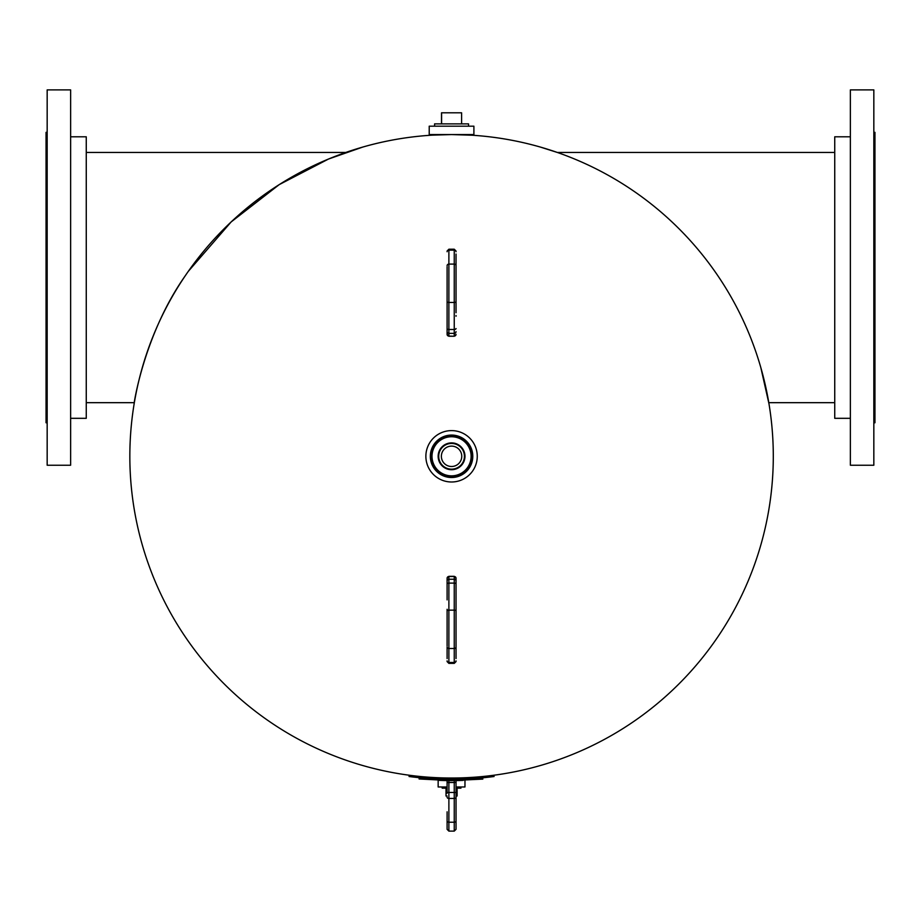 <?xml version="1.0" encoding="UTF-8"?>
<svg xmlns="http://www.w3.org/2000/svg" width="921" height="921" viewBox="0 0 921 921"><rect width="100%" height="100%" fill="white"/><g stroke="black" fill="none" stroke-linecap="round" stroke-linejoin="round"><path stroke-width="1.38" d="M462.745 777.831L462.043 777.854M441.09 777.854L440.238 777.831M432.536 135.134L451.566 134.57L471.955 135.214M834.737 402.673L768.793 402.673L768.977 403.801L760.85 367.698M188.333 271.327L231.136 221.949L279.19 184.637L328.509 159.034L362.886 147.026L345.824 152.449L86.263 152.449M134.144 403.801L134.144 403.801C133.315 406.541 143.757 334.922 184.891 276.312M679.019 683.831A321.728 321.728 0 0 1 451.566 778.026L451.566 778.026M440.457 777.842L446.19 777.98M447.03 777.992L449.241 778.026M540.236 147.026L557.309 152.449L834.737 152.449M773.295 456.298A321.728 321.728 0 0 1 451.566 778.026A321.728 321.728 0 0 1 129.838 456.298A321.728 321.728 0 0 1 451.566 134.57A321.728 321.728 0 0 1 773.295 456.298M464.967 456.298A13.401 13.401 0 0 1 451.566 469.71A13.401 13.401 0 0 1 438.154 456.298A13.401 13.401 0 0 1 451.566 442.897A13.401 13.401 0 0 1 464.967 456.298M447.099 786.971L438.154 786.971L438.154 780.329M464.967 780.329L464.967 786.971L456.033 786.971M459.567 449.989A10.2 10.2 0 0 1 457.875 464.311A10.2 10.2 0 0 1 443.554 462.607A10.2 10.2 0 0 1 445.257 448.285A10.2 10.2 0 0 1 459.567 449.989M441.47 464.253A12.848 12.848 0 0 1 443.611 446.201A12.848 12.848 0 0 1 461.663 448.343A12.848 12.848 0 0 1 459.521 466.394A12.848 12.848 0 0 1 441.47 464.253M471.874 134.57L473.901 134.57L473.901 126.189L429.221 126.189L429.221 134.57L471.874 134.57M430.683 460.086A21.229 21.229 0 0 0 455.342 477.182A21.229 21.229 0 0 0 472.45 452.51A21.229 21.229 0 0 0 447.779 435.414A21.229 21.229 0 0 0 430.683 460.086M431.04 460.016A20.849 20.849 0 0 0 455.285 476.813A20.849 20.849 0 0 0 472.082 452.579A20.849 20.849 0 0 0 447.848 435.783A20.849 20.849 0 0 0 431.04 460.016M432.317 459.786A19.56 19.56 0 0 0 455.055 475.535A19.56 19.56 0 0 0 470.804 452.81A19.56 19.56 0 0 0 448.078 437.061A19.56 19.56 0 0 0 432.317 459.786M476.848 451.716A25.696 25.696 0 0 0 446.984 431.016A25.696 25.696 0 0 0 426.285 460.88A25.696 25.696 0 0 0 456.148 481.579A25.696 25.696 0 0 0 476.848 451.716M460.949 786.971L460.949 788.157L456.033 788.157M447.099 788.157L442.184 788.157L442.184 786.971M456.033 796.02L457.104 796.02L457.104 788.157M447.099 796.02L446.017 796.02L446.017 788.157M434.585 126.189L434.585 123.875L468.547 123.875L468.547 126.189M441.516 123.875L441.516 112.799L461.605 112.799L461.605 123.875M441.585 112.799L441.585 123.875M86.263 402.673L134.339 402.673M850.371 418.318L834.737 418.318L834.737 136.803L850.371 136.803M873.833 465.232L873.833 89.89L850.371 89.89L850.371 465.232L873.833 465.232M873.833 422.785L874.95 422.785L874.95 132.336L873.833 132.336M70.629 136.803L86.263 136.803L86.263 418.318L70.629 418.318M47.167 89.89L47.167 465.232L70.629 465.232L70.629 89.89L47.167 89.89M47.167 132.336L46.05 132.336L46.05 422.785L47.167 422.785M456.033 266.975L456.033 312.726M456.033 316.248L456.033 315.512M456.033 303.32L456.033 266.768M456.033 254.035L456.033 274.067M456.033 267.712L456.033 257.35M456.033 331.629A1.784 1.715 0 0 1 454.249 333.344L454.249 329.499L448.884 329.499L448.884 333.344L454.249 333.344L454.249 336.257L448.884 336.084A1.784 1.715 180 0 1 447.099 334.369L447.099 266.768M447.099 268.944L447.099 315.512M447.099 316.248L447.099 312.726M456.033 792.486L448.884 792.486L448.884 798.449L454.249 798.449A1.784 1.197 180 0 0 456.033 797.252L456.033 821.014A1.784 1.197 180 0 1 454.249 822.211L448.884 822.211L448.884 831.11L454.249 831.11L454.249 782.493L456.033 782.493L456.033 780.571L456.033 823.696L456.033 795.249M456.033 821.014L456.033 829.326L454.249 831.11M447.099 793.257L447.099 780.571M447.099 823.696L447.099 811.827M448.884 831.11L447.099 829.326L447.099 821.014A1.784 1.197 -0 0 0 448.884 822.211L448.884 798.449A1.784 1.197 -0 0 1 447.099 797.252M447.099 597.084L447.099 578.227A1.784 1.715 180 0 1 448.884 576.511L454.249 576.511A1.784 1.715 0 0 1 456.033 578.227L456.033 658.561M447.099 599.87L447.099 580.978A1.784 1.715 180 0 1 448.884 579.251L454.249 579.251L454.249 576.511M447.099 609.276L447.099 645.828M447.099 645.633L447.099 611.095A1.784 0.956 -0 0 1 448.884 610.139L454.249 610.139L454.249 579.251A1.784 1.715 180 0 1 456.033 580.978M447.099 658.561L447.099 646.899A1.784 1.612 -0 0 0 448.884 648.511L454.249 648.511L454.249 610.139A1.784 0.956 180 0 1 456.033 611.095M456.033 599.87L456.033 655.245M456.033 645.828L456.033 597.084M456.033 644.896L456.033 580.069M447.099 578.123L448.884 576.339L454.249 576.339L456.033 578.227M451.808 779.316L482.696 777.808L482.823 779.097L451.808 780.605L451.808 779.316A323.018 323.018 0 0 0 463.125 779.108M439.133 780.363L439.133 780.363A324.307 324.307 0 0 0 450.945 780.605L419.078 778.97L419.205 777.692L450.945 779.316L450.945 780.605A324.307 324.307 0 0 0 463.171 780.398L463.171 780.398M493.886 775.229L494.059 776.507A323.018 323.018 0 0 1 409.062 776.507L409.235 775.229M439.179 779.074A323.018 323.018 0 0 0 450.945 779.316M447.099 331.629A1.784 1.715 0 0 0 448.884 333.344L448.884 336.257L447.099 334.473M456.033 328.555A1.784 0.956 0 0 1 454.249 329.499L454.249 250.132L448.884 250.132L448.884 329.499A1.784 0.956 0 0 1 447.099 328.555M456.033 251.732A1.784 1.612 180 0 0 454.249 250.132L454.249 249.223L448.884 249.223L448.884 250.132A1.784 1.612 0 0 0 447.099 251.732M456.033 265.697A1.784 1.612 180 0 0 454.249 264.097L448.884 264.097A1.784 1.612 0 0 0 447.099 265.697M456.033 301.501A1.784 0.956 180 0 1 454.249 302.456L448.884 302.456A1.784 0.956 0 0 1 447.099 301.501M454.249 336.084A1.784 1.715 -0 0 0 456.033 334.369M454.249 780.594L454.249 782.493L448.884 782.493L448.884 792.486L447.099 792.486M448.884 780.594L448.884 782.493L447.099 782.493M448.884 576.511L448.884 583.097L454.249 583.097A1.784 0.956 180 0 1 456.033 584.052M447.099 584.052A1.784 0.956 180 0 1 448.884 583.097L448.884 662.475L454.249 662.475L454.249 648.511A1.784 1.612 180 0 0 456.033 646.899M447.099 660.864A1.784 1.612 -0 0 0 448.884 662.475L448.884 663.373L454.249 663.373L454.249 662.475A1.784 1.612 180 0 0 456.033 660.864M471.115 135.168L471.115 134.57M432.007 135.168L432.007 134.57M456.033 334.473L454.249 336.257L448.884 336.257M454.249 249.223L456.033 251.019M448.884 249.223L447.099 251.019M448.884 663.373L447.099 661.589M454.249 663.373L456.033 661.589"/></g></svg>
